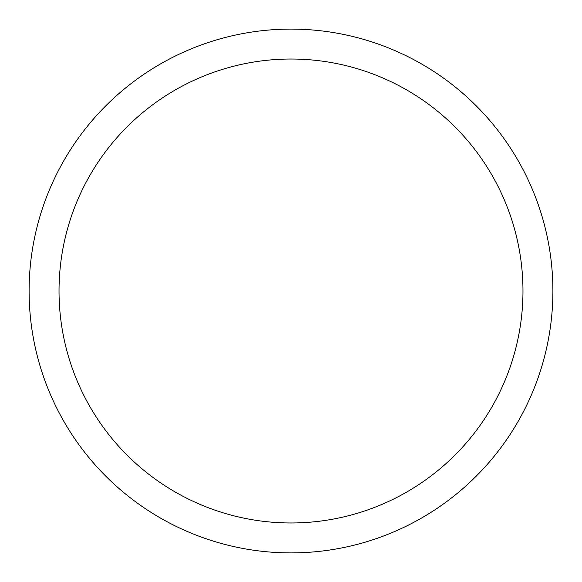 <?xml version="1.0" encoding="UTF-8"?>
<svg xmlns="http://www.w3.org/2000/svg" width="582" height="582" viewBox="0 0 582 582"><rect width="100%" height="100%" fill="white"/><g stroke="black" fill="none" stroke-linecap="round" stroke-linejoin="round"><path stroke-width="0.87" d="M29.1 291A261.9 261.9 0 0 0 291 552.9A261.9 261.9 0 0 0 552.9 291A261.9 261.9 0 0 0 291 29.1A261.9 261.9 0 0 0 29.1 291M522.971 291A231.971 231.971 0 0 1 291 522.971A231.971 231.971 0 0 1 59.029 291A231.971 231.971 0 0 1 291 59.029A231.971 231.971 0 0 1 522.971 291"/></g></svg>

